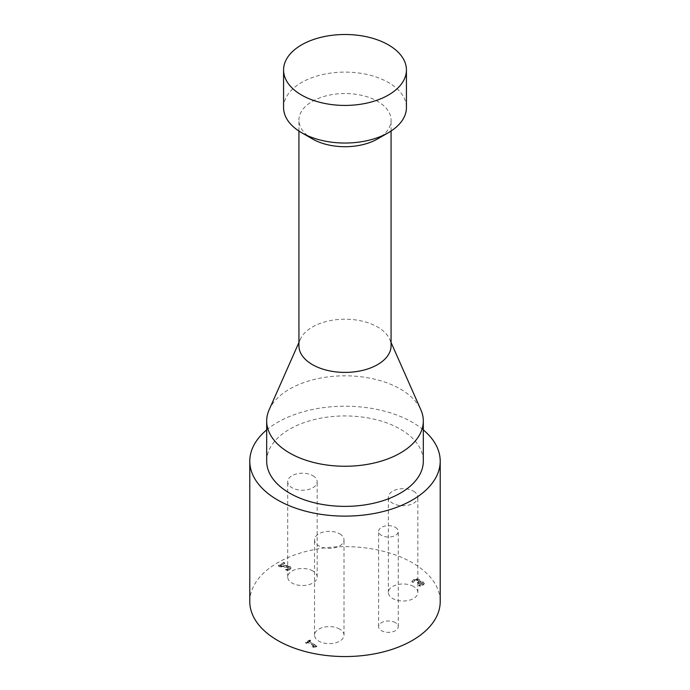 <?xml version="1.0" encoding="UTF-8"?>
<svg xmlns="http://www.w3.org/2000/svg" width="690" height="690" viewBox="0 0 690 690"><rect width="100%" height="100%" fill="white"/><g stroke="black" fill="none" stroke-linecap="round" stroke-linejoin="round"><path stroke-width="0.52" stroke-dasharray="3.45 2.59" d="M283.573 107.58A61.427 35.466 180 0 1 345 72.114A61.427 35.466 180 0 1 406.427 107.58M312.423 138.923A46.066 26.6 180 0 1 298.934 120.12A46.066 26.6 180 0 1 327.37 95.548A46.066 26.6 180 0 1 377.577 101.309A46.066 26.6 180 0 1 391.066 120.12A46.066 26.6 180 0 1 377.577 138.923M310.612 640.527L309.724 640.018L305.489 642.468L306.377 642.977L307.956 642.071L313.778 645.426L312.199 646.34L312.993 646.797L316.9 645.943L309.068 641.424L310.612 640.527L310.612 641.036L309.724 640.018M309.724 640.518L305.489 642.968L306.377 643.477L307.956 642.571L313.778 645.926L312.199 646.841L312.993 647.298L312.993 646.797M312.199 646.841L312.199 646.34M312.993 647.298L316.003 646.961L316.003 646.461M316.003 646.961L316.9 645.943M316.9 646.444L309.068 641.424M309.068 641.924L310.612 641.036M313.778 645.926L313.778 645.426M307.956 642.571L307.956 642.071M306.377 643.477L306.377 642.977M305.489 642.968L305.489 642.468M420.27 585.284L418.856 585.534L420.089 586.25L422.892 585.249L424.229 583.904L423.401 582.533L419.762 582.291L420.374 581.291L419.373 580.014L416.648 579.324L413.707 580.1L411.87 581.774L413.094 582.489L414.638 580.721L416.441 580.238L418.269 580.747L419.011 581.774L417.519 582.99L418.485 583.55L422.099 583.145L422.582 583.956L422.582 583.455L418.856 585.034L420.089 585.75L422.892 584.749L424.264 583.145L424.229 583.904L423.401 582.032L419.762 581.791L420.374 580.739L419.373 579.514L416.648 578.824L413.707 579.6L411.87 581.273L413.094 581.989L414.638 580.221L416.441 579.738L418.269 580.247L419.011 581.273L417.519 582.489L418.485 583.05L422.099 582.645L422.582 583.455L422.099 582.645L422.582 583.956L420.27 585.284L420.27 584.775M419.028 581.127L419.011 581.774L419.028 581.127M411.87 581.774L411.87 581.273M413.094 582.489L413.094 581.989M413.181 582.438L413.181 581.937M416.441 580.238L416.441 579.738M417.519 582.99L417.519 582.489M418.485 583.55L418.485 583.05M419.762 582.291L419.762 581.791M419.848 582.334L419.848 581.834M420.089 586.25L420.089 585.75M418.856 585.534L418.856 585.034M418.925 585.5L418.925 584.991M278.424 566.007L279.648 566.714L288.653 567.508L289.317 568.388L288.61 569.207L285.712 570L286.954 570.716L289.697 569.733L290.956 568.206L289.904 566.861L287.713 566.119L280.52 565.955L284.78 563.497L283.78 562.911L278.424 566.007L278.424 565.507L279.648 566.214L288.653 567.008L289.317 567.887L288.61 568.698L285.712 569.5L286.954 570.216L289.697 569.233L290.956 567.766L289.904 566.361L287.713 565.619L280.52 565.455L284.78 562.988L283.78 562.41L278.424 565.507M283.78 562.911L283.78 562.41M279.648 566.714L279.648 566.214M289.326 567.818L289.317 568.388L289.326 567.818M287.1 569.759L287.1 569.25M285.772 569.966L285.772 569.466M284.78 563.497L284.78 562.988M280.52 565.955L280.52 565.455M285.065 565.929L285.065 565.429M287.713 566.119L287.713 565.619M286.954 570.716L286.954 570.216M285.712 570L285.712 569.5M312.863 475.703A14.74 8.513 180 0 1 317.176 481.724A14.74 8.513 180 0 1 302.436 490.236A14.74 8.513 180 0 1 287.696 481.724A14.74 8.513 180 0 1 296.795 473.858A14.74 8.513 180 0 1 312.863 475.703M312.863 570.992A14.74 8.513 0 0 0 296.795 569.147A14.74 8.513 0 0 0 287.696 577.013A14.74 8.513 0 0 0 302.436 585.525A14.74 8.513 0 0 0 317.176 577.013A14.74 8.513 0 0 0 312.863 570.992M413.526 491.194A14.74 8.513 180 0 1 417.847 497.214A14.74 8.513 180 0 1 403.107 505.727A14.74 8.513 180 0 1 388.358 497.214A14.74 8.513 180 0 1 397.466 489.348A14.74 8.513 180 0 1 413.526 491.194M413.526 586.483A14.74 8.513 0 0 0 397.466 584.637A14.74 8.513 0 0 0 388.358 592.503A14.74 8.513 0 0 0 403.107 601.016A14.74 8.513 0 0 0 417.847 592.503A14.74 8.513 0 0 0 413.526 586.483M339.687 533.827A14.74 8.513 180 0 1 344.008 539.839A14.74 8.513 180 0 1 329.268 548.352A14.74 8.513 180 0 1 314.528 539.839A14.74 8.513 180 0 1 323.627 531.981A14.74 8.513 180 0 1 339.687 533.827M339.687 629.116A14.74 8.513 0 0 0 323.627 627.27A14.74 8.513 0 0 0 314.528 635.136A14.74 8.513 0 0 0 329.268 643.649A14.74 8.513 0 0 0 344.008 635.136A14.74 8.513 0 0 0 339.687 629.116M395.387 527.358A9.824 5.675 180 0 1 398.259 531.369A9.824 5.675 180 0 1 388.436 537.044A9.824 5.675 180 0 1 378.603 531.369A9.824 5.675 180 0 1 384.675 526.134A9.824 5.675 180 0 1 395.387 527.358M395.387 622.656A9.824 5.675 0 0 0 384.675 621.423A9.824 5.675 0 0 0 378.603 626.667A9.824 5.675 0 0 0 388.436 632.342A9.824 5.675 0 0 0 398.259 626.667A9.824 5.675 0 0 0 395.387 622.656M298.934 345.802A46.066 26.6 180 0 1 300.366 339.221A46.066 26.6 180 0 1 332.813 320.16A46.066 26.6 180 0 1 377.577 327A46.066 26.6 180 0 1 389.634 339.221A46.066 26.6 180 0 1 391.066 345.802M269.117 409.843A78.315 45.212 180 0 1 345 375.817A78.315 45.212 180 0 1 420.883 409.843M266.685 461.161A78.315 45.212 180 0 1 345 415.941A78.315 45.212 180 0 1 423.315 461.161M266.685 429.905A95.211 54.967 180 0 1 423.315 429.905M249.789 601.585A95.211 54.967 180 0 1 345 546.618A95.211 54.967 180 0 1 440.211 601.585M413.707 580.1L413.707 579.6M414.638 580.721L414.638 580.221M418.269 580.747L418.269 580.247M418.011 582.705L418.011 582.205M418.873 583.326L418.873 582.826M421.788 584.723L421.788 584.214M416.648 579.324L416.648 578.824M419.373 580.014L419.373 579.514M423.401 582.533L423.401 582.032M422.892 585.249L422.892 584.749M283.84 566.714L283.84 566.214M288.653 567.508L288.653 567.008M288.61 569.207L288.61 568.698M289.904 566.861L289.904 566.361M289.697 569.733L289.697 569.233M422.608 583.309L422.608 583.809M290.956 567.706L290.956 568.206M317.176 577.013L317.176 481.724M287.696 577.013L287.696 481.724M417.847 592.503L417.847 497.214M388.358 592.503L388.358 497.214M344.008 635.136L344.008 539.839M314.528 635.136L314.528 539.839M398.259 626.667L398.259 531.369M378.603 626.667L378.603 531.369M391.066 131.031L391.066 120.12M298.934 131.031L298.934 120.12M300.366 339.221L298.934 342.464M389.634 339.221L391.066 342.464"/><path stroke-width="1.03" d="M406.427 69.966L406.427 107.58A61.427 35.466 180 0 1 388.436 132.653A61.427 35.466 180 0 1 301.565 132.653L301.565 132.653A61.427 35.466 180 0 1 283.573 107.58L283.573 69.966A61.427 35.466 180 0 1 345 34.5A61.427 35.466 180 0 1 406.427 69.966A61.427 35.466 180 0 1 368.503 102.724A61.427 35.466 180 0 1 301.565 95.039A61.427 35.466 180 0 1 283.573 69.966M312.423 138.923L301.565 132.653L312.423 138.923A46.066 26.6 180 0 0 377.577 138.923L388.436 132.653M391.066 131.031L391.066 345.802A46.066 26.6 180 0 1 362.63 370.383A46.066 26.6 180 0 1 312.423 364.613A46.066 26.6 180 0 1 298.934 345.802L298.934 131.031M391.066 342.464L420.883 409.843A78.315 45.212 180 0 1 423.315 421.038A78.315 45.212 180 0 1 374.972 462.809A78.315 45.212 180 0 1 289.619 453.011A78.315 45.212 180 0 1 266.685 421.038A78.315 45.212 180 0 1 269.117 409.843L298.934 342.464M423.315 421.038L423.315 461.161A78.315 45.212 180 0 1 374.972 502.932A78.315 45.212 180 0 1 289.619 493.134A78.315 45.212 180 0 1 266.685 461.161L266.685 421.038M423.315 429.905A95.211 54.967 180 0 1 440.211 461.161A95.211 54.967 180 0 1 381.432 511.945A95.211 54.967 180 0 1 277.682 500.026A95.211 54.967 180 0 1 249.789 461.161A95.211 54.967 180 0 1 266.685 429.905M440.211 461.161L440.211 601.585A95.211 54.967 180 0 1 381.432 652.369A95.211 54.967 180 0 1 277.682 640.458A95.211 54.967 180 0 1 249.789 601.585L249.789 461.161"/></g></svg>
